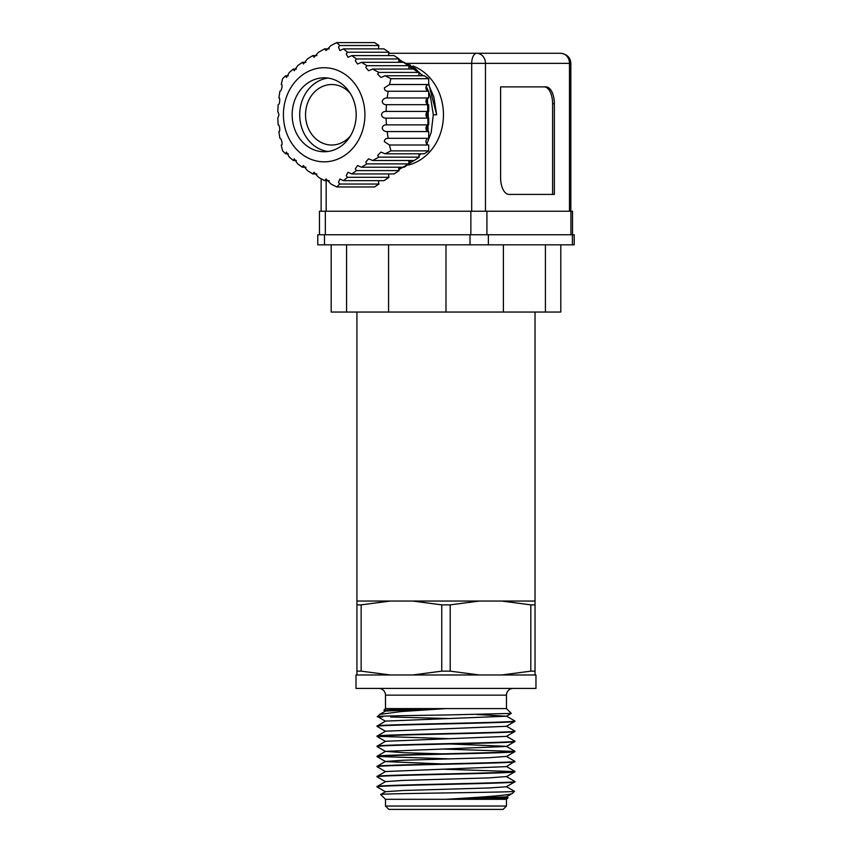 <?xml version="1.0" encoding="UTF-8"?>
<svg xmlns="http://www.w3.org/2000/svg" width="852" height="852" viewBox="0 0 852 852"><rect width="100%" height="100%" fill="white"/><g stroke="black" fill="none" stroke-linecap="round" stroke-linejoin="round"><path stroke-width="1.28" d="M506.471 695.147L385.498 695.147A6.72 6.72 0 0 0 378.778 688.416L513.192 688.416A6.72 6.72 0 0 0 506.471 695.147L506.471 708.587L511.264 713.38L506.418 716.212L385.551 721.122L377.095 726.032C372.835 724.36 519.134 722.677 514.874 720.994L514.874 721.378C519.134 723.06 372.835 724.732 377.095 726.415L377.095 726.032M535.035 601.043L356.935 601.043L356.935 674.976L356.008 674.976L356.008 688.416L535.961 688.416L535.961 674.976L535.035 674.976L535.035 312.045M356.935 601.043L356.935 312.045M501.647 601.043L530.817 604.867L530.817 671.152L501.647 674.976L535.035 674.976M501.647 674.976L479.378 674.976L450.207 671.152L450.207 604.867L479.378 601.043M412.592 601.043L441.762 604.867L441.762 671.152L412.592 674.976L479.378 674.976M412.592 674.976L390.322 674.976L361.152 671.152L361.152 604.867L390.322 601.043M356.935 674.976L390.322 674.976M385.498 695.147L385.498 708.587L506.471 708.587M382.654 716.99C362.984 716.319 399.162 715.659 445.99 714.977L511.253 713.422M385.551 711.175L383.901 710.185L402.41 709.386L445.99 708.587L401.239 711.558L379.736 714.402L377.521 716.607M385.551 741.421L377.095 736.501C372.835 734.818 519.134 733.135 514.874 731.453L514.874 731.08C519.134 732.752 372.835 734.435 377.095 736.117L385.551 731.197L506.418 726.298L514.874 721.378M385.551 791.827L377.095 786.907C372.835 785.224 519.134 783.542 514.874 781.87L514.874 781.486C519.134 783.169 372.835 784.841 377.095 786.524L385.551 781.603L403.209 780.411L488.76 777.897L506.418 776.566L514.874 781.486M514.47 791.327C518.027 792.371 376.073 793.436 380.706 794.522L385.498 799.314L445.99 799.314C480.006 797.238 511.456 795.257 512.435 793.35L514.448 791.295L506.418 786.652L514.874 781.87M385.551 781.742L377.095 776.822C372.835 775.15 519.134 773.467 514.874 771.784L514.874 771.401C519.134 773.083 372.835 774.766 377.095 776.449L385.551 771.529L506.418 766.619L514.874 761.326C519.134 762.998 372.835 764.681 377.095 766.363L385.551 761.443L403.209 760.25L488.76 757.737L506.418 756.406L514.874 761.326M506.418 776.704L514.874 771.784M385.551 771.667L377.095 766.747C372.835 765.064 519.134 763.381 514.874 761.699M442.007 763.935L385.551 761.582L377.095 756.661C372.835 754.978 519.134 753.296 514.874 751.624L514.874 751.24C519.134 752.923 372.835 754.606 377.095 756.278L385.551 751.357L403.209 752.689L442.007 753.85M506.418 756.544L514.874 751.624M385.551 751.496L377.095 746.576C372.835 744.904 519.134 743.221 514.874 741.538L514.874 741.155C519.134 742.837 372.835 744.52 377.095 746.203L385.551 741.283L506.418 736.373L514.874 731.453M385.551 751.357L506.418 746.458L514.874 741.538M514.363 771.592L442.007 769.175M506.418 766.481L514.874 771.401M377.606 756.469L449.962 758.887M514.363 751.432L442.007 749.014M449.962 743.966L506.418 746.32L514.874 751.24M377.606 736.309L449.962 738.727M506.418 736.245L514.874 741.155M385.551 731.336L377.095 726.415M506.418 726.16L514.874 731.08M445.99 799.314L506.471 799.314L508.069 797.717C508.367 798.249 478.909 798.782 445.99 799.314L506.418 796.865L512.435 793.35M506.418 786.779L488.76 787.972L403.209 790.496L385.551 791.689L380.706 794.522M506.418 796.726L508.069 797.717M385.498 799.314L385.498 806.035L506.471 806.035L506.471 799.314M385.498 806.035L388.853 809.4L503.117 809.4L506.471 806.035M450.207 604.867L441.762 604.867M356.935 604.867L361.152 604.867M530.817 604.867L535.035 604.867M361.152 671.152L356.935 671.152M530.817 671.152L535.035 671.152M441.762 671.152L450.207 671.152M445.99 708.587L385.551 711.037L379.736 714.402M476.694 714.487L506.418 716.212M390.653 716.99L449.962 718.566M506.418 716.074L514.874 720.994M331.172 244.833L331.172 312.045L503.394 312.045L503.394 244.833L488.377 244.833L488.377 234.747L574.195 234.747L574.195 244.833L560.797 244.833L560.797 312.045L545.418 312.045L545.418 244.833L560.797 244.833M486.918 234.747L486.918 211.221L572.512 211.221L572.512 234.747M485.47 211.221L485.47 63.357L569.477 63.357A10.086 8.733 -90 0 0 560.754 53.282C567.166 54.24 570.531 57.606 570.829 63.357L570.829 211.221M428.183 111.474L428.322 118.109M427.661 125.084L426.554 130.473M408.587 164.969A51.418 44.528 -90 0 0 443.466 114.775A51.418 44.528 -90 0 0 412.826 65.923M426.106 99.833L427.161 104.189M378.959 180.667A3.365 2.907 -90 0 0 378.959 184.032L339.746 184.032L338.5 182.349L339.895 178.995L343.462 180.667L347.467 177.312L346.21 175.629L347.999 172.264L351.801 173.946L356.487 170.592L355.241 168.909L357.52 165.544L361.525 167.226L366.924 163.872L365.742 162.189L368.533 158.823L372.675 160.506L414.242 160.506L419.28 157.141L378.746 157.141L372.675 160.506M389.034 173.946A3.365 2.907 -90 0 0 389.034 177.312L347.467 177.312M399.119 167.226A3.365 2.907 -90 0 0 399.119 170.592L356.487 170.592M409.205 160.506A3.365 2.907 -90 0 0 409.205 163.872L366.924 163.872M364.912 114.775A47.052 40.747 90 0 1 324.165 161.827A47.052 40.747 90 0 1 283.418 114.775A47.052 40.747 90 0 1 324.165 67.723A47.052 40.747 90 0 1 364.912 114.775M428.705 84.529A3.365 2.907 -90 0 0 428.705 91.249L388.171 91.249C385.732 91.249 384.465 90.131 384.348 87.894L389.492 84.529L428.705 84.529L428.705 78.693L424.328 75.764L385.115 75.764L380.919 77.447L377.649 74.081L378.746 72.409L419.28 72.409L414.242 69.044L372.675 69.044L368.533 70.727L365.742 67.361L366.924 65.689L409.205 65.689L404.157 62.324L361.525 62.324L357.52 64.007L355.241 60.641L356.487 58.958L399.119 58.958L394.082 55.604L351.801 55.604L347.999 57.286L346.21 53.921L347.467 52.238L389.034 52.238L383.996 48.883L343.462 48.883L339.895 50.566L338.5 47.201L339.746 45.518L336.732 42.6L330.981 45.518L326.092 50.556L324.612 48.883L318.541 52.238L314.026 57.286L312.79 55.604L307.391 58.958L303.387 64.007L302.353 62.324L297.667 65.689L294.238 70.727L293.333 69.044L289.329 72.409L286.453 77.447L285.612 75.764L282.598 78.693L281.235 84.529C282.992 83.581 281.661 91.42 279.903 91.249L278.87 97.969C280.446 96.99 279.69 105.211 278.167 104.689L277.805 111.42L278.998 114.775L277.805 118.14L278.167 124.861C279.68 124.317 280.457 132.55 278.87 131.581L279.903 138.301C281.65 138.12 283.002 145.969 281.235 145.021L282.598 150.868L285.612 153.786L286.453 152.103L289.329 157.141L293.333 160.506L294.238 158.823L297.667 163.872L302.353 167.226L303.387 165.544L307.391 170.592L312.79 173.946L314.026 172.264L318.541 177.312L324.612 180.667L326.092 178.995L330.981 184.032L336.732 186.95L339.746 184.032M378.746 157.141L377.649 155.469L380.919 152.103L385.115 153.786L424.328 153.786L428.705 150.868L428.705 145.021L389.492 145.021L390.866 150.868L385.115 153.786M389.492 145.021L384.348 141.656C384.454 139.43 385.732 138.312 388.171 138.301L428.705 138.301L428.705 131.581L387.138 131.581L388.171 138.301M387.138 131.581C384.646 131.591 382.995 130.473 382.186 128.215C382.58 125.926 383.996 124.807 386.435 124.861L428.705 124.861L428.705 118.14L386.073 118.14L386.435 124.861M386.073 118.14C383.624 118.194 382.079 117.075 381.44 114.775C382.069 112.485 383.613 111.356 386.073 111.42L428.705 111.42L428.705 104.689L386.435 104.689C383.996 104.743 382.58 103.624 382.186 101.335C382.995 99.077 384.646 97.959 387.138 97.969L428.705 97.969L428.705 91.249M419.28 153.786A3.365 2.907 -90 0 0 419.28 157.141M339.746 45.518L378.959 45.518A3.365 2.907 -90 0 0 378.959 48.883M389.034 52.238A3.365 2.907 -90 0 0 389.034 55.604M399.119 58.958A3.365 2.907 -90 0 0 399.119 62.324M409.205 65.689A3.365 2.907 -90 0 0 409.205 69.044M419.28 72.409A3.365 2.907 -90 0 0 419.28 75.764M428.705 97.969A3.365 2.907 -90 0 0 428.705 104.689M428.705 111.42A3.365 2.907 -90 0 0 428.705 118.14M428.705 124.861A3.365 2.907 -90 0 0 428.705 131.581M428.705 138.301A3.365 2.907 -90 0 0 428.705 145.021M292.151 114.775A36.966 32.014 90 0 1 324.165 77.809A36.966 32.014 90 0 1 356.179 114.775A36.966 32.014 90 0 1 324.165 151.741A36.966 32.014 90 0 1 292.151 114.775M327.945 78.064A36.966 32.014 -90 0 0 299.712 114.775A36.966 32.014 -90 0 0 327.945 151.486M350.353 136.043A30.246 26.188 90 0 1 331.726 145.021A30.246 26.188 90 0 1 305.538 114.775A30.246 26.188 90 0 1 331.726 84.529A30.246 26.188 90 0 1 350.353 93.507M503.394 312.045L545.418 312.045M346.562 312.045L346.562 244.833L388.576 244.833L388.576 312.045M324.495 244.833L324.495 234.747L317.775 234.747L317.775 244.833L346.562 244.833M503.394 244.833L545.418 244.833M445.99 312.045L445.99 244.833L488.377 244.833M388.576 244.833L445.99 244.833M324.495 234.747L470.016 234.747L470.016 244.833M488.377 234.747L470.016 234.747M325.336 234.747L325.336 211.221L319.457 211.221L319.457 234.747M486.918 211.221L470.858 211.221L470.858 234.747M325.336 211.221L470.858 211.221M508.995 194.416L554.354 194.416L554.354 103.688A16.806 8.403 90 0 0 545.962 86.883L500.593 86.883L500.593 177.621A16.806 8.403 90 0 0 508.995 194.416L552.607 194.416L552.607 103.688A16.806 8.403 90 0 0 544.215 86.883L500.593 86.883M410.536 65.135A51.418 44.528 -90 0 0 406.979 64.209M560.754 53.282L388.704 53.282M415.233 53.282L422.464 53.282M469.505 53.282L476.737 53.282A10.086 5.037 90 0 0 471.699 63.357L471.699 211.221M427.502 98.268L428.077 131.496M411.101 160.506L408.822 162.412M401.303 167.226L398.757 168.43M398.853 59.672L415.243 68.554L422.517 75.764M428.556 84.54L433.892 97.117L436.65 114.775L433.295 114.775M436.65 114.775L428.705 83.73M423.327 75.764L398.97 59.299M398.811 169.697L415.084 159.942M418.928 156.001L420.771 153.786M426.799 144.201L431.208 132.433L433.295 114.775L430.537 97.117L428.705 91.888M428.439 91.239L426.149 86.297M412.474 69.044L408.949 66.328M402.176 62.324L398.736 60.811M426.575 117.065L426.49 112.592M378.959 45.518L374.571 42.6L336.732 42.6M361.525 167.226L404.157 167.226L409.205 163.872M351.801 173.946L394.082 173.946L399.119 170.592M343.462 180.667L383.996 180.667L389.034 177.312M336.732 186.95L374.571 186.95L378.959 184.032M329.298 180.667L324.612 180.667M316.923 173.946L312.79 173.946M305.911 167.226L302.353 167.226M296.389 160.506L293.333 160.506M288.285 153.786L285.612 153.786M386.435 104.689L386.073 111.42M388.171 91.249L387.138 97.969M385.115 75.764L390.866 78.693L389.492 84.529M372.675 69.044L378.746 72.409M361.525 62.324L366.924 65.689M351.801 55.604L356.487 58.958M343.462 48.883L347.467 52.238M285.612 75.764L288.285 75.764M293.333 69.044L296.389 69.044M302.353 62.324L305.911 62.324M312.79 55.604L316.923 55.604M324.612 48.883L329.298 48.883M390.866 78.693L428.705 78.693M390.866 150.868L428.705 150.868M572.395 234.747L572.395 244.833M570.936 211.221L570.936 234.747M476.737 53.282A10.086 8.733 -90 0 1 485.47 63.357L408.747 63.357M570.829 63.357L569.477 63.357L569.477 211.221M326.178 211.221L326.178 180.667M405.712 63.357L407.544 63.357M552.607 103.688L554.354 103.688M385.498 708.587L383.901 710.185M377.521 716.617L385.551 721.25M321.14 178.771L321.14 211.221"/></g></svg>
